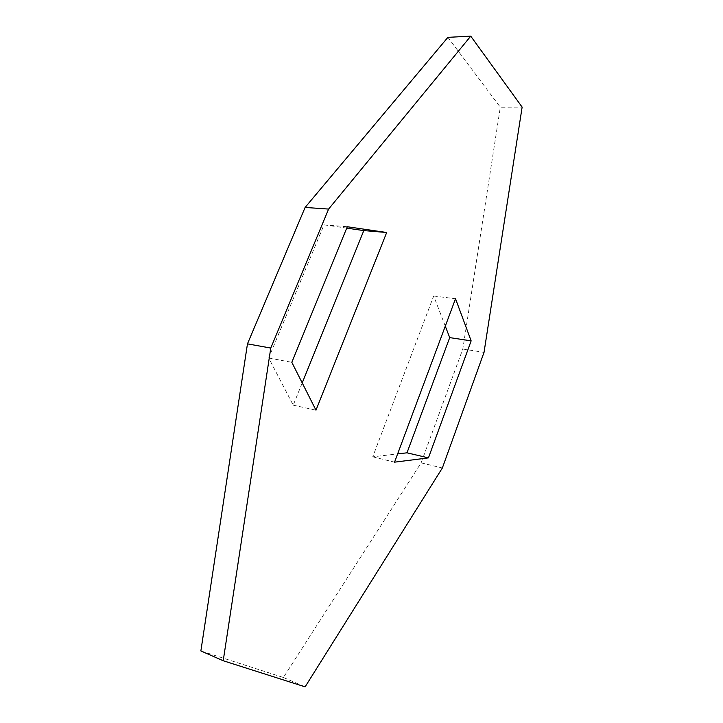 <?xml version="1.0" encoding="UTF-8"?>
<svg xmlns="http://www.w3.org/2000/svg" width="723" height="723" viewBox="0 0 723 723"><rect width="100%" height="100%" fill="white"/><g stroke="black" fill="none" stroke-linecap="round" stroke-linejoin="round"><path stroke-width="0.54" stroke-dasharray="3.62 2.71" d="M447.899 37.352L500.307 107.212L522.133 107.103M200.867 650.944L283.398 677.496L421.12 462.865L462.819 349.019L500.307 107.212M346.724 228.125L324.012 224.844L268.694 357.966L293.222 405.169L302.214 382.919M445.287 326.154L433.683 296.014L372.743 456.828L397.641 453.908M283.398 677.496L305.106 686.85M462.819 349.019L484.03 352.363M421.12 462.865L442.359 467.989M293.222 405.169L315.978 410.185M324.012 224.844L347.284 226.742M268.694 357.966L291.821 362.322M372.743 456.828L394.55 462.169M433.683 296.014L455.517 298.735"/><path stroke-width="1.08" d="M247.465 343.859L270.773 348.061L223.217 660.741L200.867 650.944L247.465 343.859L305.115 207.438L328.604 209.074L270.773 348.061M305.115 207.438L447.899 37.352L470.745 36.15L522.133 107.103L484.03 352.363L442.359 467.989L305.106 686.85L223.217 660.741M302.214 382.919L363.796 230.592L386.688 232.499L347.284 226.742L291.821 362.322L315.978 410.185L386.688 232.499M346.724 228.125L363.796 230.592M397.641 453.908L406.995 452.815L428.441 457.885L471.143 340.858L455.517 298.735L394.55 462.169L428.441 457.885M445.287 326.154L449.706 337.614L406.995 452.815M328.604 209.074L470.745 36.15M449.706 337.614L471.143 340.858"/></g></svg>
